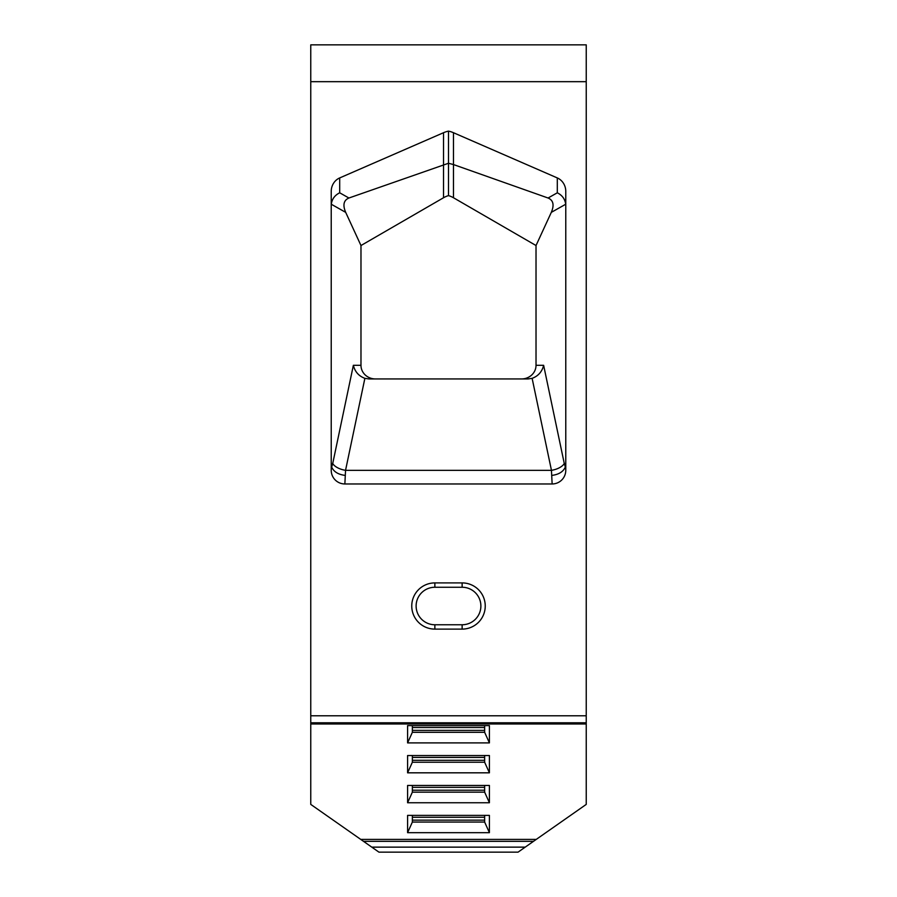 <?xml version="1.0" encoding="UTF-8"?>
<svg xmlns="http://www.w3.org/2000/svg" width="897" height="897" viewBox="0 0 897 897"><rect width="100%" height="100%" fill="white"/><g stroke="black" fill="none" stroke-linecap="round" stroke-linejoin="round"><path stroke-width="1.35" d="M310.766 715.784L586.234 715.784L586.234 804.407L536.238 839.413L360.762 839.413L310.766 804.407L310.766 44.85L586.234 44.85L586.234 81.672L310.766 81.672M371.784 847.138L378.949 852.15L518.051 852.15L525.216 847.138L371.784 847.138L360.762 839.413M462.134 582.904A23.109 23.109 0 0 1 485.243 606.013A23.109 23.109 0 0 1 462.134 629.111L434.866 629.111A23.109 23.109 0 0 1 411.757 606.013A23.109 23.109 0 0 1 434.866 582.904L462.134 582.904L462.134 587.255L434.866 587.255A18.747 18.747 0 0 0 416.118 606.013A18.747 18.747 0 0 0 434.866 624.761L434.866 629.111M565.772 462.482L565.345 467.045L564.269 463.502A13.634 6.705 -11.9 0 1 551.453 470.331L552.137 483.965A13.634 13.634 0 0 0 565.772 470.331L565.772 191.364A14.509 13.634 90 0 0 557.306 177.931L557.306 192.799L548.078 198.013C553.337 200.244 554.413 205.032 551.307 212.365L536.025 245.531L536.025 365.314A14.509 13.634 -0 0 1 521.505 378.949M552.137 483.965L344.863 483.965A13.634 13.634 0 0 1 331.228 470.331L331.228 191.364A14.509 13.634 90 0 1 339.694 177.931L339.694 192.799L348.922 198.013L448.5 163.265L448.5 131.119A29.018 27.269 90 0 0 443.533 132.711L339.694 177.931M548.078 198.013L453.467 164.555L453.467 132.711A29.018 27.269 90 0 0 448.5 131.119M453.467 132.711L557.306 177.931M586.234 715.784L586.234 81.672M348.922 198.013C343.663 200.244 342.587 205.032 345.693 212.365L360.975 245.531L443.533 197.744A38.571 27.269 -90 0 1 448.5 195.624A38.571 27.269 -90 0 1 453.467 197.744L536.025 245.531M360.975 245.531L360.975 365.314A14.509 13.634 180 0 0 375.495 378.949M412.362 815.384L412.362 822.067L407.597 832.674L407.597 815.384L489.403 815.384L489.403 832.674L407.597 832.674M412.362 785.458L412.362 792.152L407.597 802.748L407.597 785.458L489.403 785.458L489.403 802.748L407.597 802.748M412.362 755.532L412.362 762.226L407.597 772.822L407.597 755.532L489.403 755.532L489.403 772.822L407.597 772.822M412.362 725.606L412.362 732.3L407.597 742.895L407.597 725.606L489.403 725.606L489.403 742.895L407.597 742.895M564.269 463.502L543.638 365.314C542.057 371.739 538.222 376.078 532.123 378.343L527.963 378.949L369.037 378.949L364.877 378.343C358.778 376.078 354.943 371.739 353.362 365.314L360.975 365.314M331.228 462.482L331.655 467.045L332.731 463.502A13.634 6.705 -168.1 0 0 345.547 470.331L344.863 483.965M484.638 730.371L412.362 730.371M484.638 725.606L484.638 732.3L412.362 732.3M484.638 732.3L489.403 742.895M484.638 760.297L412.362 760.297M484.638 755.532L484.638 762.226L412.362 762.226M484.638 762.226L489.403 772.822M484.638 790.223L412.362 790.223M484.638 785.458L484.638 792.152L412.362 792.152M484.638 792.152L489.403 802.748M484.638 820.138L412.362 820.138M484.638 815.384L484.638 822.067L412.362 822.067M484.638 822.067L489.403 832.674M536.238 839.413L525.216 847.138M345.693 212.365L331.285 204.236L331.228 205.536M331.285 204.236C332.002 199.056 334.805 195.243 339.694 192.799M448.5 195.624L448.5 163.265L453.467 164.555L453.467 197.744M331.655 467.045C333.729 471.699 338.135 474.468 344.863 475.365M462.134 587.255A18.747 18.747 0 0 1 480.882 606.013A18.747 18.747 0 0 1 462.134 624.761L434.866 624.761M551.307 212.365L565.715 204.236L565.772 205.536M565.715 204.236C564.998 199.056 562.195 195.243 557.306 192.799M565.345 467.045C563.271 471.699 558.865 474.468 552.137 475.365M586.234 722.803L310.766 722.803M532.123 378.343L551.453 470.331L345.547 470.331L364.877 378.343M484.638 727.489L412.362 727.489M484.638 757.416L412.362 757.416M484.638 787.342L412.362 787.342M484.638 817.268L412.362 817.268M533.491 841.341L363.509 841.341M332.731 463.502L353.362 365.314M443.533 197.744L443.533 132.711M462.134 624.761L462.134 629.111M434.866 582.904L434.866 587.255M543.638 365.314L536.025 365.314M586.234 723.991L310.766 723.991"/></g></svg>
